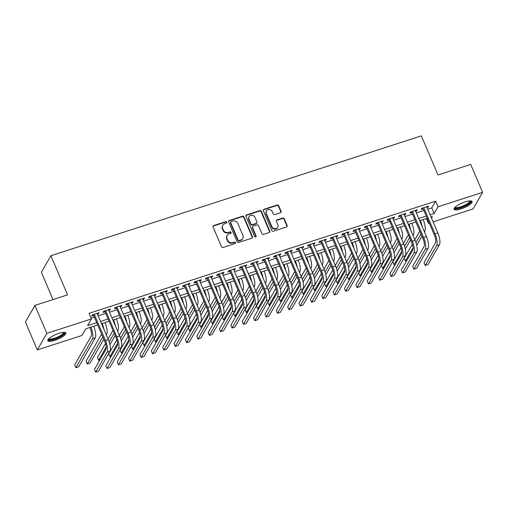 <?xml version="1.0" encoding="UTF-8"?>
<svg xmlns="http://www.w3.org/2000/svg" width="508" height="508" viewBox="0 0 508 508"><rect width="100%" height="100%" fill="white"/><g stroke="black" fill="none" stroke-linecap="round" stroke-linejoin="round"><path stroke-width="0.76" d="M226.689 222.218A0.864 0.787 29.9 0 0 225.577 221.704L213.728 225.539A1.238 1.124 29.9 0 0 213.081 226.993L221.501 246.742A1.238 1.124 29.9 0 0 223.088 247.479L234.937 243.643A0.864 0.787 29.9 0 0 235.388 242.621A0.864 0.787 29.9 0 0 234.283 242.106L232.747 242.602A3.956 3.607 29.9 0 1 227.679 240.252L226.981 238.601A3.956 3.607 29.9 0 1 227.12 235.477A3.956 3.607 29.9 0 1 229.051 233.94L230.588 233.445A0.864 0.787 29.9 0 0 231.038 232.423A0.864 0.787 29.9 0 0 229.934 231.908L228.397 232.404A3.956 3.607 29.9 0 1 223.329 230.048L222.631 228.403A3.956 3.607 29.9 0 1 222.771 225.279A3.956 3.607 29.9 0 1 224.701 223.736L226.231 223.241A0.864 0.787 29.9 0 0 226.689 222.218M226.485 223.101A0.864 0.787 29.9 0 0 225.323 222.155L213.468 225.984A1.238 1.124 29.9 0 0 213.023 226.263M235.191 243.51A0.864 0.787 29.9 0 0 234.023 242.557L232.493 243.053L232.747 242.602M230.835 233.305A0.864 0.787 29.9 0 0 229.673 232.353L228.143 232.848L228.397 232.404M461.074 208.909A9.817 2.565 -23.1 0 1 454.044 209.271A9.817 2.565 -23.1 0 1 465.08 201.93A9.817 2.565 -23.1 0 1 472.103 201.568A9.817 2.565 -23.1 0 1 461.074 208.909M54.839 340.354A9.817 2.565 -23.1 0 1 47.809 340.716A9.817 2.565 -23.1 0 1 58.845 333.369A9.817 2.565 -23.1 0 1 65.875 333.007A9.817 2.565 -23.1 0 1 54.839 340.354M280.435 212.757A1.238 1.124 29.9 0 0 281.083 211.296L278.721 205.759A1.238 1.124 29.9 0 0 277.139 205.022L263.976 209.283A1.238 1.124 29.9 0 0 263.328 210.737L271.748 230.486A1.238 1.124 29.9 0 0 273.336 231.223L286.493 226.962A1.238 1.124 29.9 0 0 287.141 225.501L284.289 218.815A1.238 1.124 29.9 0 0 282.702 218.078L277.07 219.901A1.238 1.124 29.9 0 0 276.422 221.355L277.838 224.676A3.302 3.016 29.9 0 1 274.72 228.708A3.302 3.016 29.9 0 1 271.875 226.606L266.325 213.608A3.302 3.016 29.9 0 1 269.45 209.575A3.302 3.016 29.9 0 1 272.294 211.677L273.221 213.843A1.238 1.124 29.9 0 0 274.803 214.579L280.435 212.757M97.695 324.917L85.769 328.778L81.915 335.49L37.319 349.917L25.4 321.977L34.906 305.422L67.577 294.85L50.889 255.734L421.329 135.871L438.017 174.993L470.681 164.421L482.6 192.361L473.094 208.915L433.095 221.856M34.906 305.422L46.825 333.362L91.421 318.929L87.573 325.641L96.736 322.675M427.711 209.226L431.762 207.918L435.616 201.2L89.04 313.341L91.421 318.929M435.616 201.2L437.998 206.794L482.6 192.361M244.031 216.98A1.238 1.124 29.9 0 0 242.449 216.243L229.286 220.504A1.238 1.124 29.9 0 0 228.638 221.964L237.065 241.706A1.238 1.124 29.9 0 0 238.646 242.443L251.809 238.189A1.238 1.124 29.9 0 0 252.457 236.728L244.031 216.98L243.776 217.43A1.238 1.124 29.9 0 0 242.189 216.694L229.032 220.955A1.238 1.124 29.9 0 0 228.581 221.228M246.634 214.89L259.791 210.636A1.238 1.124 29.9 0 1 261.379 211.372L269.799 231.115A1.238 1.124 29.9 0 1 269.151 232.575L263.519 234.398A1.238 1.124 29.9 0 1 261.938 233.661L258.521 225.654A1.238 1.124 29.9 0 0 256.934 224.917L253.2 226.124A1.238 1.124 29.9 0 0 252.552 227.584L256.108 235.922A0.864 0.787 29.9 0 1 255.289 236.976A0.864 0.787 29.9 0 1 254.546 236.423L245.986 216.351A1.238 1.124 29.9 0 1 246.634 214.89L246.374 215.341L259.537 211.08L259.791 210.636M97.46 314.173L98.469 313.849L99.111 312.725L92.291 314.935L91.65 316.052L93.637 315.411M108.826 310.496L109.83 310.166L110.471 309.048L103.657 311.258L103.01 312.376L105.004 311.734M120.186 306.819L121.196 306.489L121.837 305.371L115.018 307.581L114.376 308.699L116.364 308.058M131.553 303.143L132.556 302.812L133.198 301.695L126.378 303.905L125.736 305.022L127.724 304.381M142.913 299.466L143.916 299.136L144.564 298.018L137.744 300.228L137.103 301.346L139.09 300.704M154.28 295.789L155.283 295.459L155.924 294.342L149.104 296.551L148.463 297.669L150.451 297.028M165.64 292.113L166.643 291.783L167.291 290.665L160.471 292.875L159.829 293.992L161.817 293.351M177.006 288.436L178.01 288.106L178.651 286.988L171.831 289.198L171.19 290.316L173.177 289.668M188.366 284.759L189.37 284.429L190.011 283.312L183.197 285.521L182.556 286.639L184.544 285.991M199.733 281.083L200.736 280.753L201.378 279.635L194.558 281.845L193.916 282.962L195.904 282.315M211.093 277.406L212.096 277.076L212.738 275.958L205.924 278.168L205.283 279.286L207.27 278.638M222.46 273.729L223.463 273.399L224.104 272.282L217.284 274.491L216.643 275.609L218.631 274.961M233.82 270.053L234.823 269.723L235.464 268.605L228.651 270.815L228.009 271.932L229.997 271.285M245.18 266.376L246.19 266.046L246.831 264.928L240.011 267.138L239.37 268.256L241.357 267.608M256.546 262.7L257.55 262.369L258.191 261.252L251.377 263.462L250.73 264.579L252.724 263.931M267.906 259.023L268.916 258.693L269.558 257.575L262.738 259.785L262.096 260.902L264.084 260.255M279.273 255.34L280.276 255.016L280.918 253.898L274.104 256.108L273.456 257.226L275.45 256.578M290.633 251.663L291.643 251.339L292.284 250.222L285.464 252.432L284.823 253.549L286.81 252.901M302 247.987L303.003 247.663L303.644 246.545L296.831 248.755L296.183 249.873L298.177 249.225M313.36 244.31L314.369 243.986L315.011 242.868L308.191 245.072L307.55 246.196L309.537 245.548M324.726 240.633L325.73 240.309L326.371 239.192L319.551 241.395L318.91 242.519L320.897 241.871M336.086 236.957L337.09 236.633L337.737 235.515L330.918 237.719L330.276 238.843L332.264 238.195M347.453 233.28L348.456 232.956L349.098 231.839L342.278 234.042L341.636 235.166L343.624 234.518M358.813 229.603L359.816 229.279L360.464 228.162L353.644 230.365L353.003 231.489L354.99 230.842M370.18 225.927L371.183 225.603L371.824 224.485L365.004 226.689L364.363 227.813L366.351 227.165M381.54 222.25L382.543 221.926L383.184 220.809L376.371 223.012L375.73 224.136L377.717 223.488M392.906 218.573L393.91 218.249L394.551 217.132L387.731 219.335L387.09 220.459L389.077 219.812M404.266 214.897L405.27 214.573L405.911 213.455L399.098 215.659L398.456 216.783L400.444 216.135M415.633 211.22L416.636 210.896L417.278 209.779L410.458 211.982L409.816 213.106L411.804 212.458M91.091 318.148L94.355 317.087M98.177 315.849L105.715 313.411M109.544 312.172L117.081 309.734M120.904 308.496L128.441 306.057M132.27 304.819L139.808 302.381M143.631 301.142L151.168 298.704M154.997 297.466L162.535 295.027M166.357 293.789L173.895 291.351M177.724 290.112L185.261 287.674M189.084 286.436L196.621 283.997M200.444 282.759L207.988 280.321M211.811 279.082L219.348 276.644M223.171 275.406L230.715 272.967M234.537 271.729L242.075 269.291M245.897 268.053L253.441 265.614M257.264 264.376L264.801 261.938M268.624 260.699L276.161 258.261M279.991 257.023L287.528 254.584M291.351 253.346L298.888 250.908M302.717 249.669L310.255 247.231M314.077 245.993L321.615 243.554M325.444 242.316L332.981 239.878M336.804 238.639L344.341 236.201M348.171 234.963L355.708 232.524M359.531 231.286L367.068 228.848M370.897 227.609L378.435 225.171M382.257 223.933L389.795 221.494M393.617 220.256L401.161 217.818M404.984 216.579L412.521 214.141M416.344 212.903L423.888 210.464M426.993 207.543L427.996 207.22L428.638 206.102L421.824 208.305L421.183 209.429L423.17 208.782M50.889 255.734L41.383 272.294L53.016 299.561M37.319 349.917L46.825 333.362M429.273 223.095L428.492 223.349L429 222.46M426.447 218.548L428.492 223.349M431.502 218.11L432.346 216.637L431.051 217.056M427.222 218.294L419.684 220.732M415.861 221.971L408.324 224.409M404.501 225.647L396.958 228.086M393.135 229.324L385.597 231.762M381.775 233.001L374.231 235.439M370.408 236.677L362.871 239.116M359.048 240.354L351.504 242.792M347.682 244.031L340.144 246.469M336.321 247.707L328.784 250.146M324.955 251.384L317.417 253.822M313.595 255.06L306.057 257.499M302.228 258.737L294.691 261.175M290.868 262.414L283.331 264.852M279.502 266.09L271.964 268.529M268.141 269.767L260.604 272.205M256.775 273.444L249.238 275.882M245.415 277.12L237.877 279.559M234.048 280.797L226.511 283.235M222.688 284.474L215.151 286.912M211.328 288.15L203.784 290.589M199.962 291.827L192.424 294.265M188.601 295.504L181.058 297.942M177.235 299.18L169.697 301.619M165.875 302.857L158.331 305.295M154.508 306.534L146.971 308.972M143.148 310.21L135.611 312.649M131.782 313.887L124.244 316.325M120.421 317.564L112.884 320.002M109.055 321.24L101.517 323.679M430.092 214.814L434.143 213.506L437.998 206.794M100.565 321.437L108.102 318.999M111.925 317.76L119.463 315.322M123.292 314.084L130.829 311.645M134.652 310.407L142.189 307.969M146.012 306.73L153.556 304.292M157.378 303.054L164.916 300.615M168.739 299.377L176.282 296.939M180.105 295.7L187.643 293.262M191.465 292.024L199.009 289.585M202.832 288.347L210.369 285.909M214.192 284.671L221.729 282.232M225.558 280.994L233.096 278.555M236.919 277.317L244.456 274.879M248.285 273.641L255.822 271.202M259.645 269.964L267.183 267.526M271.012 266.287L278.549 263.849M282.372 262.611L289.909 260.172M293.738 258.934L301.276 256.496M305.098 255.257L312.636 252.819M316.465 251.581L324.002 249.142M327.825 247.904L335.363 245.466M339.185 244.227L346.729 241.789M350.552 240.551L358.089 238.112M361.912 236.874L369.456 234.436M373.278 233.197L380.816 230.759M384.639 229.521L392.182 227.082M396.005 225.844L403.543 223.406M407.365 222.167L414.903 219.729M418.732 218.491L426.269 216.052M431.762 207.918L434.143 213.506M98.469 313.849L98.127 313.042M109.83 310.166L109.487 309.366M121.196 306.489L120.853 305.689M132.556 302.812L132.213 302.012M143.916 299.136L143.58 298.336M155.283 295.459L154.94 294.659M166.643 291.783L166.306 290.982M178.01 288.106L177.667 287.306M189.37 284.429L189.033 283.629M200.736 280.753L200.393 279.952M212.096 277.076L211.76 276.276M223.463 273.399L223.12 272.599M234.823 269.723L234.48 268.923M246.19 266.046L245.847 265.246M257.55 262.369L257.207 261.569M268.916 258.693L268.573 257.893M280.276 255.016L279.933 254.216M291.643 251.339L291.3 250.539M303.003 247.663L302.66 246.863M314.369 243.986L314.027 243.186M325.73 240.309L325.387 239.509M337.09 236.633L336.753 235.833M348.456 232.956L348.113 232.156M359.816 229.279L359.48 228.479M371.183 225.603L370.84 224.803M382.543 221.926L382.207 221.126M393.91 218.249L393.567 217.449M405.27 214.573L404.933 213.773M416.636 210.896L416.293 210.096M427.996 207.22L427.653 206.419M222.771 225.279L222.51 225.723A3.956 3.607 29.9 0 0 222.371 228.848L222.631 228.403M228.143 232.848A3.956 3.607 29.9 0 1 223.076 230.492L222.371 228.848M227.12 235.477L226.866 235.928A3.956 3.607 29.9 0 0 226.72 239.052L226.981 238.601M232.493 243.053A3.956 3.607 29.9 0 1 227.425 240.697L226.72 239.052M252.254 237.909A1.238 1.124 29.9 0 0 252.197 237.173L243.776 217.43M231.172 221.64A0.864 0.787 29.9 0 0 230.715 222.663L238.112 239.998A0.864 0.787 29.9 0 0 239.217 240.513L240.836 239.986A3.956 3.607 29.9 0 0 242.767 238.449A3.956 3.607 29.9 0 0 242.907 235.325L237.852 223.476A3.956 3.607 29.9 0 0 232.785 221.12L231.172 221.64M230.746 221.983L230.492 222.428A0.864 0.787 29.9 0 0 230.461 223.114L230.715 222.663M242.767 238.449L242.506 238.893A3.956 3.607 29.9 0 1 240.576 240.436L238.963 240.957A0.864 0.787 29.9 0 1 237.852 240.443L230.461 223.114M269.596 232.302A1.238 1.124 29.9 0 0 269.538 231.565L261.118 211.817A1.238 1.124 29.9 0 0 259.537 211.08M252.597 226.606L252.336 227.057A1.238 1.124 29.9 0 0 252.298 228.029L255.854 236.366L256.108 235.922M255.905 236.804A0.864 0.787 29.9 0 0 255.854 236.366M254.978 217.341A3.302 3.016 29.9 0 0 249.123 216.662A3.302 3.016 29.9 0 0 249.009 219.272L250.958 223.85A1.238 1.124 29.9 0 0 252.546 224.587L256.28 223.38A1.238 1.124 29.9 0 0 256.927 221.92L254.978 217.341M249.123 216.662L248.869 217.106A3.302 3.016 29.9 0 0 248.749 219.723L249.009 219.272M256.883 222.898L256.629 223.349A1.238 1.124 29.9 0 1 256.026 223.825L252.286 225.038A1.238 1.124 29.9 0 1 250.704 224.301L248.749 219.723M246.374 215.341A1.238 1.124 29.9 0 0 245.929 215.614M266.446 210.998L266.186 211.442A3.302 3.016 29.9 0 0 266.071 214.052L266.325 213.608M277.724 227.286L277.463 227.736A3.302 3.016 29.9 0 1 271.615 227.051L266.071 214.052M286.944 226.689A1.238 1.124 29.9 0 0 286.887 225.952L284.029 219.259A1.238 1.124 29.9 0 0 282.448 218.523L276.816 220.345A1.238 1.124 29.9 0 0 276.371 220.618M280.88 212.484A1.238 1.124 29.9 0 0 280.829 211.747L278.46 206.204A1.238 1.124 29.9 0 0 276.879 205.467L263.716 209.728A1.238 1.124 29.9 0 0 263.271 210.001M89.827 327.463L90.145 328.212A6.293 1.988 72.1 0 1 91.243 336.042L74.682 364.877L75.876 367.671L92.437 338.836A9.442 2.985 -107.9 0 0 90.805 327.146M75.876 367.671L78.715 366.757L95.275 337.915A9.442 2.985 -107.9 0 0 93.65 326.225M93.294 314.611L104.813 341.617A6.293 1.988 72.1 0 1 105.918 349.44L94.494 369.335L95.688 372.129L107.105 352.235A9.442 2.985 -107.9 0 0 105.461 340.5L94.278 314.287M95.688 372.129L98.527 371.208L109.95 351.314A9.442 2.985 -107.9 0 0 108.299 339.579L97.123 313.373M64.027 332.346A8.496 2.223 -23.1 0 1 54.724 338.988A8.496 2.223 -23.1 0 1 48.609 338.919M49.003 338.538A7.868 2.057 156.9 0 0 54.616 338.207A7.868 2.057 156.9 0 0 63.475 332.365M47.796 340.144A9.754 2.546 156.9 0 0 54.47 339.433A9.754 2.546 156.9 0 0 65.475 332.607M470.262 200.901A8.496 2.223 -23.1 0 1 464.928 205.943A8.496 2.223 -23.1 0 1 455.181 208.185A8.496 2.223 -23.1 0 1 454.844 207.48M455.238 207.093A7.868 2.057 156.9 0 0 455.505 207.353A7.868 2.057 156.9 0 0 463.868 205.588A7.868 2.057 156.9 0 0 469.71 200.92M454.031 208.699A9.754 2.546 156.9 0 0 454.069 208.725A9.754 2.546 156.9 0 0 463.766 206.839A9.754 2.546 156.9 0 0 471.703 201.162M101.606 334.099L86.049 361.201L87.236 363.995L102.8 336.893M87.236 363.995L90.081 363.074L103.784 339.204M106.286 334.855L106.636 334.239A9.442 2.985 -107.9 0 0 105.01 322.548M103.962 329.419A9.442 2.985 -107.9 0 0 102.172 323.469M112.973 330.422L108.052 338.995M105.493 343.452L97.409 357.524L98.603 360.318L106.216 347.059M109.176 341.909L114.167 333.216M98.603 360.318L99.911 359.893M109.925 344.627L115.151 335.528M117.646 331.178L118.002 330.562A9.442 2.985 -107.9 0 0 116.376 318.872M115.329 325.742A9.442 2.985 -107.9 0 0 113.532 319.792M124.333 326.746L119.412 335.318M116.853 339.776L108.776 353.847L109.963 356.641L117.577 343.383M120.536 338.233L125.527 329.54M109.963 356.641L111.277 356.216M121.285 340.951L126.511 331.851M129.013 327.501L129.362 326.885A9.442 2.985 -107.9 0 0 127.737 315.195M126.689 322.066A9.442 2.985 -107.9 0 0 124.898 316.116M135.7 323.069L130.778 331.641M128.219 336.099L120.136 350.171L121.329 352.965L128.943 339.706M131.902 334.556L136.893 325.863M121.329 352.965L122.638 352.539M132.651 337.274L137.878 328.174M140.373 323.825L140.729 323.209A9.442 2.985 -107.9 0 0 139.103 311.518M138.055 318.389A9.442 2.985 -107.9 0 0 136.258 312.439M104.661 310.934L116.18 337.941A6.293 1.988 72.1 0 1 117.278 345.764L105.861 365.652L107.048 368.446L118.472 348.558A9.442 2.985 -107.9 0 0 116.821 336.823L105.645 310.61M107.048 368.446L109.893 367.532L121.31 347.637A9.442 2.985 -107.9 0 0 119.659 335.902L108.483 309.696M116.021 307.257L127.54 334.264A6.293 1.988 72.1 0 1 128.638 342.087L117.221 361.975L118.415 364.769L129.832 344.881A9.442 2.985 -107.9 0 0 128.187 333.146L117.005 306.934M118.415 364.769L121.253 363.855L132.677 343.96A9.442 2.985 -107.9 0 0 131.026 332.226L119.85 306.019M127.387 303.581L138.906 330.587A6.293 1.988 72.1 0 1 140.005 338.411L128.581 358.299L129.775 361.093L141.199 341.205A9.442 2.985 -107.9 0 0 139.548 329.47L128.372 303.257M129.775 361.093L132.613 360.178L144.037 340.284A9.442 2.985 -107.9 0 0 142.386 328.549L131.21 302.343M138.748 299.898L150.266 326.911A6.293 1.988 72.1 0 1 151.365 334.734L139.948 354.622L141.141 357.416L152.559 337.528A9.442 2.985 -107.9 0 0 150.908 325.793L139.732 299.58M141.141 357.416L143.98 356.502L155.397 336.607A9.442 2.985 -107.9 0 0 153.753 324.872L142.57 298.666M147.06 319.392L142.138 327.965M139.579 332.423L131.502 346.494L132.69 349.288L140.303 336.029M143.262 330.879L148.253 322.186M132.69 349.288L134.004 348.863M144.012 333.597L149.238 324.498M151.74 320.148L152.089 319.532A9.442 2.985 -107.9 0 0 150.463 307.842M149.416 314.712A9.442 2.985 -107.9 0 0 147.625 308.762M150.114 296.221L161.633 323.234A6.293 1.988 72.1 0 1 162.731 331.057L151.308 350.945L152.502 353.739L163.925 333.851A9.442 2.985 -107.9 0 0 162.274 322.116L151.098 295.904M152.502 353.739L155.34 352.825L166.764 332.93A9.442 2.985 -107.9 0 0 165.113 321.196L153.937 294.989M158.426 315.716L153.505 324.288M150.939 328.746L142.862 342.817L144.056 345.611L151.67 332.353M154.629 327.203L159.614 318.51M144.056 345.611L145.364 345.186M155.378 329.921L160.604 320.821M163.1 316.471L163.455 315.855A9.442 2.985 -107.9 0 0 161.83 304.165M160.782 311.036A9.442 2.985 -107.9 0 0 158.985 305.086M161.474 292.544L172.993 319.557A6.293 1.988 72.1 0 1 174.092 327.381L162.674 347.269L163.868 350.063L175.285 330.175A9.442 2.985 -107.9 0 0 173.634 318.44L162.458 292.227M163.868 350.063L166.707 349.148L178.124 329.254A9.442 2.985 -107.9 0 0 176.479 317.519L165.297 291.313M169.786 312.039L164.865 320.611M162.306 325.069L154.222 339.141L155.416 341.935L163.03 328.676M165.989 323.526L170.98 314.833M155.416 341.935L156.731 341.509M166.738 326.244L171.964 317.144M174.46 312.795L174.816 312.179A9.442 2.985 -107.9 0 0 173.19 300.488M172.142 307.359A9.442 2.985 -107.9 0 0 170.351 301.409M172.841 288.868L184.36 315.881A6.293 1.988 72.1 0 1 185.458 323.704L174.034 343.592L175.228 346.386L186.646 326.498A9.442 2.985 -107.9 0 0 185.001 314.763L173.825 288.55M175.228 346.386L178.067 345.472L189.49 325.577A9.442 2.985 -107.9 0 0 187.839 313.842L176.663 287.636M181.153 308.362L176.232 316.935M173.666 321.393L165.589 335.464L166.783 338.258L174.396 324.999M177.356 319.843L182.34 311.156M166.783 338.258L168.091 337.833M178.105 322.567L183.331 313.468M185.826 309.118L186.182 308.502A9.442 2.985 -107.9 0 0 184.556 296.812M183.509 303.682A9.442 2.985 -107.9 0 0 181.712 297.732M184.201 285.191L195.72 312.204A6.293 1.988 72.1 0 1 196.818 320.027L185.401 339.915L186.588 342.71L198.012 322.821A9.442 2.985 -107.9 0 0 196.361 311.087L185.185 284.874M186.588 342.71L189.433 341.795L200.851 321.901A9.442 2.985 -107.9 0 0 199.206 310.166L188.024 283.959M192.513 304.686L187.592 313.258M185.033 317.716L176.949 331.788L178.143 334.582L185.757 321.323M188.716 316.166L193.707 307.48M178.143 334.582L179.457 334.156M189.465 318.891L194.691 309.791M197.187 305.441L197.542 304.825A9.442 2.985 -107.9 0 0 195.917 293.135M194.869 300.006A9.442 2.985 -107.9 0 0 193.078 294.056M195.567 281.515L207.086 308.527A6.293 1.988 72.1 0 1 208.185 316.351L196.761 336.239L197.955 339.033L209.372 319.145A9.442 2.985 -107.9 0 0 207.728 307.41L196.545 281.197M197.955 339.033L200.793 338.118L212.217 318.224A9.442 2.985 -107.9 0 0 210.566 306.489L199.39 280.283M203.879 301.009L198.958 309.582M196.393 314.039L188.316 328.111L189.509 330.905L197.123 317.646M200.076 312.49L205.067 303.803M189.509 330.905L190.817 330.479M200.831 315.214L206.058 306.114M208.553 301.765L208.909 301.149A9.442 2.985 -107.9 0 0 207.283 289.458M206.235 296.329A9.442 2.985 -107.9 0 0 204.438 290.379M206.927 277.838L218.446 304.851A6.293 1.988 72.1 0 1 219.545 312.674L208.128 332.562L209.315 335.356L220.739 315.468A9.442 2.985 -107.9 0 0 219.088 303.733L207.912 277.52M209.315 335.356L212.16 334.442L223.577 314.547A9.442 2.985 -107.9 0 0 221.933 302.812L210.75 276.606M215.24 297.332L210.318 305.905M207.759 310.363L199.676 324.434L200.87 327.228L208.483 313.969M211.442 308.813L216.433 300.126M200.87 327.228L202.184 326.803M212.192 311.537L217.418 302.438M219.913 298.088L220.269 297.472A9.442 2.985 -107.9 0 0 218.643 285.782M217.595 292.652A9.442 2.985 -107.9 0 0 215.805 286.702M218.288 274.161L229.813 301.174A6.293 1.988 72.1 0 1 230.911 308.997L219.488 328.886L220.682 331.68L232.099 311.791A9.442 2.985 -107.9 0 0 230.454 300.05L219.272 273.844M220.682 331.68L223.52 330.765L234.944 310.871A9.442 2.985 -107.9 0 0 233.293 299.136L222.117 272.929M226.606 293.656L221.679 302.228M219.119 306.686L211.042 320.758L212.236 323.552L219.843 310.293M222.802 305.137L227.794 296.45M212.236 323.552L213.544 323.126M223.552 307.861L228.784 298.761M231.28 294.411L231.635 293.795A9.442 2.985 -107.9 0 0 230.003 282.105M228.962 288.976A9.442 2.985 -107.9 0 0 227.165 283.026M229.654 270.485L241.173 297.498A6.293 1.988 72.1 0 1 242.272 305.321L230.854 325.209L232.042 328.003L243.465 308.115A9.442 2.985 -107.9 0 0 241.814 296.374L230.638 270.167M232.042 328.003L234.886 327.089L246.304 307.194A9.442 2.985 -107.9 0 0 244.659 295.459L233.477 269.253M237.966 289.979L233.045 298.552M230.486 303.009L222.402 317.081L223.596 319.875L231.21 306.616M234.169 301.46L239.16 292.773M223.596 319.875L224.904 319.449M234.918 304.184L240.144 295.084M242.64 290.735L242.995 290.119A9.442 2.985 -107.9 0 0 241.37 278.428M240.322 285.299A9.442 2.985 -107.9 0 0 238.531 279.349M241.014 266.808L252.54 293.821A6.293 1.988 72.1 0 1 253.638 301.644L242.214 321.532L243.408 324.326L254.826 304.438A9.442 2.985 -107.9 0 0 253.181 292.697L241.999 266.49M243.408 324.326L246.247 323.412L257.67 303.517A9.442 2.985 -107.9 0 0 256.019 291.783L244.843 265.57M249.333 286.302L244.405 294.875M241.846 299.333L233.769 313.404L234.956 316.198L242.57 302.939M245.529 297.783L250.52 289.096M234.956 316.198L236.271 315.773M246.278 300.507L251.504 291.408M254.006 287.058L254.362 286.442A9.442 2.985 -107.9 0 0 252.73 274.752M251.689 281.623A9.442 2.985 -107.9 0 0 249.892 275.673M252.381 263.131L263.9 290.144A6.293 1.988 72.1 0 1 264.998 297.967L253.581 317.856L254.768 320.65L266.192 300.761A9.442 2.985 -107.9 0 0 264.541 289.02L253.365 262.814M254.768 320.65L257.613 319.735L269.03 299.841A9.442 2.985 -107.9 0 0 267.386 288.106L256.203 261.893M260.693 282.626L255.772 291.198M253.213 295.656L245.129 309.728L246.323 312.522L253.936 299.263M256.896 294.107L261.887 285.42M246.323 312.522L247.631 312.096M257.645 296.831L262.871 287.731M265.366 283.381L265.722 282.766A9.442 2.985 -107.9 0 0 264.096 271.075M263.049 277.946A9.442 2.985 -107.9 0 0 261.252 271.996M263.741 259.455L275.266 286.468A6.293 1.988 72.1 0 1 276.365 294.291L264.941 314.179L266.135 316.973L277.552 297.085A9.442 2.985 -107.9 0 0 275.908 285.344L264.725 259.137M266.135 316.973L268.973 316.059L280.397 296.164A9.442 2.985 -107.9 0 0 278.746 284.429L267.57 258.216M272.053 278.949L267.132 287.522M264.573 291.979L256.496 306.051L257.683 308.845L265.297 295.586M268.256 290.43L273.247 281.743M257.683 308.845L258.997 308.419M269.005 293.154L274.231 284.055M276.733 279.705L277.082 279.089A9.442 2.985 -107.9 0 0 275.457 267.399M274.415 274.269A9.442 2.985 -107.9 0 0 272.618 268.319M275.107 255.778L286.626 282.791A6.293 1.988 72.1 0 1 287.725 290.614L276.308 310.502L277.495 313.296L288.919 293.408A9.442 2.985 -107.9 0 0 287.268 281.667L276.092 255.461M277.495 313.296L280.34 312.382L291.757 292.487A9.442 2.985 -107.9 0 0 290.112 280.753L278.93 254.54M283.42 275.272L278.498 283.845M275.939 288.303L267.856 302.374L269.05 305.168L276.663 291.909M279.622 286.753L284.613 278.066M269.05 305.168L270.358 304.743M280.372 289.477L285.598 280.378M288.093 276.028L288.449 275.412A9.442 2.985 -107.9 0 0 286.823 263.722M285.775 270.593A9.442 2.985 -107.9 0 0 283.978 264.643M286.468 252.101L297.986 279.114A6.293 1.988 72.1 0 1 299.091 286.937L287.668 306.826L288.861 309.62L300.279 289.731A9.442 2.985 -107.9 0 0 298.634 277.99L287.452 251.784M288.861 309.62L291.7 308.705L303.124 288.811A9.442 2.985 -107.9 0 0 301.473 277.076L290.297 250.863M294.78 271.596L289.858 280.168M287.299 284.626L279.222 298.698L280.41 301.492L288.023 288.233M290.982 283.077L295.974 274.39M280.41 301.492L281.724 301.066M291.732 285.801L296.958 276.701M299.46 272.351L299.809 271.736A9.442 2.985 -107.9 0 0 298.183 260.045M297.136 266.916A9.442 2.985 -107.9 0 0 295.345 260.966M297.834 248.425L309.353 275.438A6.293 1.988 72.1 0 1 310.452 283.261L299.034 303.149L300.222 305.943L311.645 286.055A9.442 2.985 -107.9 0 0 309.994 274.314L298.818 248.107M300.222 305.943L303.066 305.029L314.484 285.134A9.442 2.985 -107.9 0 0 312.833 273.399L301.657 247.186M306.146 267.919L301.225 276.492M298.666 280.949L290.582 295.021L291.776 297.815L299.39 284.556M302.349 279.4L307.34 270.713M291.776 297.815L293.084 297.39M303.098 282.124L308.324 273.025M310.82 268.675L311.175 268.059A9.442 2.985 -107.9 0 0 309.55 256.369M308.502 263.239A9.442 2.985 -107.9 0 0 306.705 257.289M309.194 244.748L320.713 271.761A6.293 1.988 72.1 0 1 321.812 279.584L310.394 299.472L311.588 302.266L323.005 282.378A9.442 2.985 -107.9 0 0 321.361 270.637L310.178 244.431M311.588 302.266L314.427 301.352L325.844 281.457A9.442 2.985 -107.9 0 0 324.199 269.723L313.023 243.51M317.506 264.243L312.585 272.815M310.026 277.273L301.949 291.344L303.136 294.138L310.75 280.88M313.709 275.723L318.7 267.037M303.136 294.138L304.451 293.713M314.458 278.447L319.684 269.348M322.186 264.998L322.536 264.382A9.442 2.985 -107.9 0 0 320.91 252.692M319.862 259.563A9.442 2.985 -107.9 0 0 318.072 253.613M320.561 241.071L332.08 268.084A6.293 1.988 72.1 0 1 333.178 275.908L321.755 295.796L322.948 298.59L334.372 278.702A9.442 2.985 -107.9 0 0 332.721 266.96L321.545 240.754M322.948 298.59L325.787 297.669L337.21 277.781A9.442 2.985 -107.9 0 0 335.559 266.046L324.383 239.833M328.873 260.566L323.952 269.138M321.393 273.596L313.309 287.668L314.503 290.462L322.116 277.203M325.076 272.047L330.067 263.36M314.503 290.462L315.811 290.036M325.825 274.771L331.051 265.671M333.546 261.322L333.902 260.699A9.442 2.985 -107.9 0 0 332.276 249.015M331.229 255.886A9.442 2.985 -107.9 0 0 329.432 249.936M331.921 237.395L343.44 264.408A6.293 1.988 72.1 0 1 344.538 272.231L333.121 292.119L334.315 294.913L345.732 275.025A9.442 2.985 -107.9 0 0 344.081 263.284L332.905 237.077M334.315 294.913L337.153 293.992L348.571 274.104A9.442 2.985 -107.9 0 0 346.926 262.369L335.744 236.156M340.233 256.889L335.312 265.462M332.753 269.919L324.675 283.991L325.863 286.785L333.477 273.526M336.436 268.37L341.427 259.683M325.863 286.785L327.177 286.36M337.185 271.094L342.411 261.995M344.913 257.645L345.262 257.023A9.442 2.985 -107.9 0 0 343.637 245.339M342.589 252.209A9.442 2.985 -107.9 0 0 340.798 246.259M343.287 233.718L354.806 260.731A6.293 1.988 72.1 0 1 355.905 268.554L344.481 288.442L345.675 291.236L357.099 271.348A9.442 2.985 -107.9 0 0 355.448 259.607L344.272 233.401M345.675 291.236L348.513 290.316L359.937 270.427A9.442 2.985 -107.9 0 0 358.286 258.693L347.11 232.48M351.6 253.213L346.678 261.785M344.113 266.243L336.036 280.314L337.229 283.108L344.843 269.85M347.802 264.693L352.787 256.007M337.229 283.108L338.538 282.683M348.551 267.418L353.778 258.318M356.273 253.968L356.629 253.346A9.442 2.985 -107.9 0 0 355.003 241.662M353.955 248.533A9.442 2.985 -107.9 0 0 352.158 242.583M354.647 230.041L366.166 257.054A6.293 1.988 72.1 0 1 367.265 264.878L355.848 284.766L357.041 287.56L368.459 267.672A9.442 2.985 -107.9 0 0 366.808 255.93L355.632 229.724M357.041 287.56L359.88 286.639L371.297 266.751A9.442 2.985 -107.9 0 0 369.653 255.016L358.47 228.803M362.96 249.53L358.038 258.108M355.479 262.566L347.396 276.638L348.59 279.432L356.203 266.173M359.162 261.017L364.153 252.33M348.59 279.432L349.904 279.006M359.912 263.741L365.138 254.641M367.633 250.292L367.989 249.669A9.442 2.985 -107.9 0 0 366.363 237.985M365.315 244.85A9.442 2.985 -107.9 0 0 363.525 238.906M366.014 226.365L377.533 253.371A6.293 1.988 72.1 0 1 378.631 261.201L367.208 281.089L368.402 283.883L379.819 263.995A9.442 2.985 -107.9 0 0 378.174 252.254L366.992 226.047M368.402 283.883L371.24 282.962L382.664 263.074A9.442 2.985 -107.9 0 0 381.013 251.339L369.837 225.127M374.326 245.853L369.405 254.432M366.84 258.889L358.762 272.961L359.956 275.755L367.57 262.496M370.529 257.34L375.514 248.647M359.956 275.755L361.264 275.33M371.278 260.064L376.504 250.958M379 246.615L379.355 245.993A9.442 2.985 -107.9 0 0 377.73 234.309M376.682 241.173A9.442 2.985 -107.9 0 0 374.885 235.229M385.686 242.176L380.765 250.755M378.206 255.213L370.122 269.284L371.316 272.078L378.93 258.82M381.889 253.663L386.88 244.97M371.316 272.078L372.631 271.653M382.638 256.388L387.864 247.282M390.36 242.938L390.715 242.316A9.442 2.985 -107.9 0 0 389.09 230.632M388.042 237.496A9.442 2.985 -107.9 0 0 386.251 231.553M397.053 238.5L392.132 247.079M389.566 251.536L381.489 265.608L382.683 268.402L390.296 255.143M393.249 249.987L398.24 241.294M382.683 268.402L383.991 267.976M394.005 252.711L399.231 243.605M401.726 239.262L402.082 238.639A9.442 2.985 -107.9 0 0 400.456 226.955M399.409 233.82A9.442 2.985 -107.9 0 0 397.612 227.876M377.374 222.688L388.893 249.695A6.293 1.988 72.1 0 1 389.992 257.524L378.574 277.412L379.762 280.206L391.185 260.318A9.442 2.985 -107.9 0 0 389.534 248.577L378.358 222.371M379.762 280.206L382.607 279.286L394.024 259.397A9.442 2.985 -107.9 0 0 392.379 247.663L381.197 221.45M388.741 219.011L400.26 246.018A6.293 1.988 72.1 0 1 401.358 253.848L389.934 273.736L391.128 276.53L402.546 256.642A9.442 2.985 -107.9 0 0 400.901 244.9L389.719 218.694M391.128 276.53L393.967 275.609L405.39 255.721A9.442 2.985 -107.9 0 0 403.739 243.986L392.563 217.773M400.101 215.335L411.62 242.341A6.293 1.988 72.1 0 1 412.718 250.171L401.301 270.059L402.488 272.853L413.912 252.965A9.442 2.985 -107.9 0 0 412.261 241.224L401.085 215.017M402.488 272.853L405.333 271.932L416.75 252.044A9.442 2.985 -107.9 0 0 415.106 240.309L403.924 214.097M408.413 234.823L403.492 243.402M400.933 247.86L392.849 261.931L394.043 264.725L401.657 251.466M404.616 246.31L409.607 237.617M394.043 264.725L395.357 264.3M405.365 249.034L410.591 239.928M413.087 235.585L413.442 234.963A9.442 2.985 -107.9 0 0 411.817 223.279M410.769 230.143A9.442 2.985 -107.9 0 0 408.978 224.199M411.461 211.658L422.986 238.665A6.293 1.988 72.1 0 1 424.085 246.494L412.661 266.382L413.855 269.176L425.272 249.288A9.442 2.985 -107.9 0 0 423.628 237.547L412.445 211.341M413.855 269.176L416.693 268.256L428.117 248.368A9.442 2.985 -107.9 0 0 426.466 236.633L415.29 210.42M419.779 231.146L414.852 239.725M412.293 244.183L404.216 258.255L405.409 261.048L413.017 247.79M415.976 242.634L420.967 233.94M405.409 261.048L406.718 260.623M416.725 245.358L421.957 236.252M424.453 231.908L424.809 231.286A9.442 2.985 -107.9 0 0 423.177 219.602M422.135 226.466A9.442 2.985 -107.9 0 0 420.338 220.523M422.827 207.982L434.346 234.988A6.293 1.988 72.1 0 1 435.445 242.818L424.028 262.706L425.215 265.5L436.639 245.612A9.442 2.985 -107.9 0 0 434.988 233.871L423.812 207.664M425.215 265.5L428.06 264.579L439.477 244.691A9.442 2.985 -107.9 0 0 437.832 232.956L426.65 206.743M225.323 222.155L225.577 221.704M234.023 242.557L234.283 242.106M229.673 232.353L229.934 231.908M223.076 230.492L223.329 230.048M227.425 240.697L227.679 240.252M213.468 225.984L213.728 225.539M252.197 237.173L252.457 236.728M229.032 220.955L229.286 220.504M242.189 216.694L242.449 216.243M237.852 240.443L238.112 239.998M238.963 240.957L239.217 240.513M240.576 240.436L240.836 239.986M261.118 211.817L261.379 211.372M269.538 231.565L269.799 231.115M252.298 228.029L252.552 227.584M250.704 224.301L250.958 223.85M252.286 225.038L252.546 224.587M256.026 223.825L256.28 223.38M271.615 227.051L271.875 226.606M276.816 220.345L277.07 219.901M282.448 218.523L282.702 218.078M284.029 219.259L284.289 218.815M286.887 225.952L287.141 225.501M263.716 209.728L263.976 209.283M276.879 205.467L277.139 205.022M278.46 206.204L278.721 205.759M280.829 211.747L281.083 211.296M92.437 338.836L95.275 337.915M105.461 340.5L108.299 339.579M107.105 352.235L109.95 351.314M106.096 334.41L106.636 334.239M117.456 330.733L118.002 330.562M128.822 327.057L129.362 326.885M140.183 323.38L140.729 323.209M116.821 336.823L119.659 335.902M118.472 348.558L121.31 347.637M128.187 333.146L131.026 332.226M129.832 344.881L132.677 343.96M139.548 329.47L142.386 328.549M141.199 341.205L144.037 340.284M150.908 325.793L153.753 324.872M152.559 337.528L155.397 336.607M151.549 319.703L152.089 319.532M162.274 322.116L165.113 321.196M163.925 333.851L166.764 332.93M162.909 316.027L163.455 315.855M173.634 318.44L176.479 317.519M175.285 330.175L178.124 329.254M174.276 312.35L174.816 312.179M185.001 314.763L187.839 313.842M186.646 326.498L189.49 325.577M185.636 308.674L186.182 308.502M196.361 311.087L199.206 310.166M198.012 322.821L200.851 321.901M197.002 304.997L197.542 304.825M207.728 307.41L210.566 306.489M209.372 319.145L212.217 318.224M208.363 301.32L208.909 301.149M219.088 303.733L221.933 302.812M220.739 315.468L223.577 314.547M219.729 297.644L220.269 297.472M230.454 300.05L233.293 299.136M232.099 311.791L234.944 310.871M231.089 293.967L231.635 293.795M241.814 296.374L244.659 295.459M243.465 308.115L246.304 307.194M242.456 290.29L242.995 290.119M253.181 292.697L256.019 291.783M254.826 304.438L257.67 303.517M253.816 286.614L254.362 286.442M264.541 289.02L267.386 288.106M266.192 300.761L269.03 299.841M265.182 282.937L265.722 282.766M275.908 285.344L278.746 284.429M277.552 297.085L280.397 296.164M276.543 279.26L277.082 279.089M287.268 281.667L290.112 280.753M288.919 293.408L291.757 292.487M287.909 275.584L288.449 275.412M298.634 277.99L301.473 277.076M300.279 289.731L303.124 288.811M299.269 271.907L299.809 271.736M309.994 274.314L312.833 273.399M311.645 286.055L314.484 285.134M310.629 268.23L311.175 268.059M321.361 270.637L324.199 269.723M323.005 282.378L325.844 281.457M321.996 264.554L322.536 264.382M332.721 266.96L335.559 266.046M334.372 278.702L337.21 277.781M333.356 260.877L333.902 260.699M344.081 263.284L346.926 262.369M345.732 275.025L348.571 274.104M344.722 257.2L345.262 257.023M355.448 259.607L358.286 258.693M357.099 271.348L359.937 270.427M356.083 253.524L356.629 253.346M366.808 255.93L369.653 255.016M368.459 267.672L371.297 266.751M367.449 249.847L367.989 249.669M378.174 252.254L381.013 251.339M379.819 263.995L382.664 263.074M378.809 246.17L379.355 245.993M390.176 242.494L390.715 242.316M401.536 238.817L402.082 238.639M389.534 248.577L392.379 247.663M391.185 260.318L394.024 259.397M400.901 244.9L403.739 243.986M402.546 256.642L405.39 255.721M412.261 241.224L415.106 240.309M413.912 252.965L416.75 252.044M412.902 235.141L413.442 234.963M423.628 237.547L426.466 236.633M425.272 249.288L428.117 248.368M424.263 231.464L424.809 231.286M434.988 233.871L437.832 232.956M436.639 245.612L439.477 244.691"/></g></svg>
